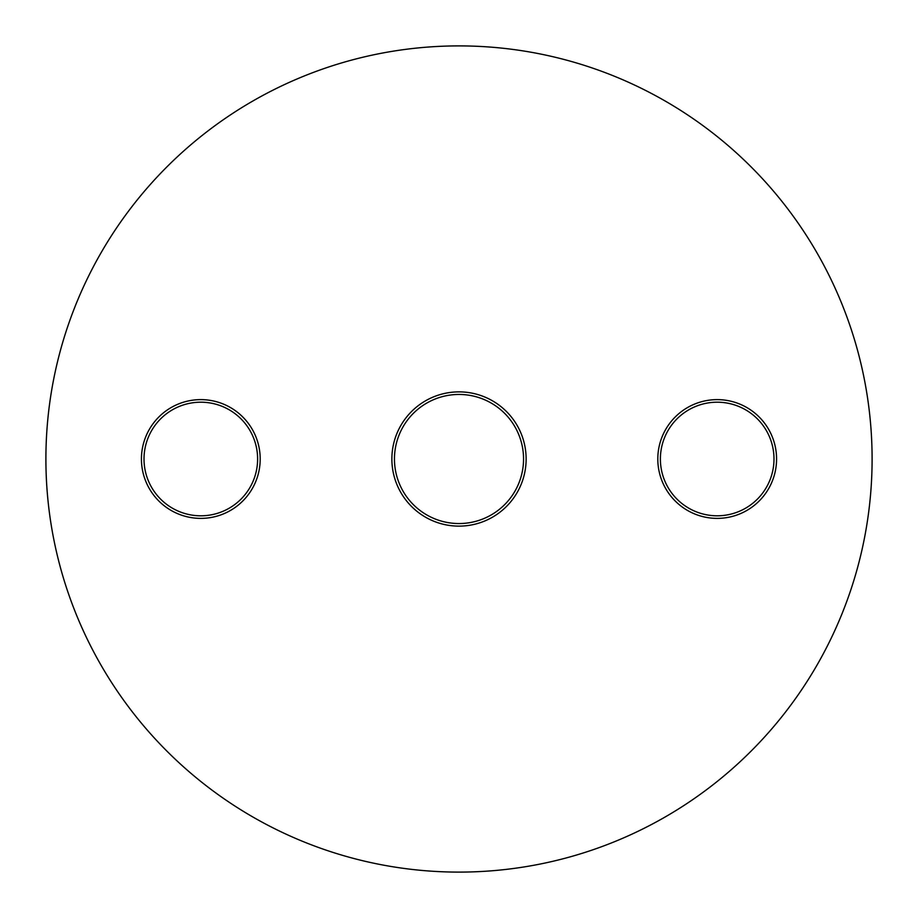 <?xml version="1.0" encoding="UTF-8"?>
<svg xmlns="http://www.w3.org/2000/svg" width="918" height="918" viewBox="0 0 918 918"><rect width="100%" height="100%" fill="white"/><g stroke="black" fill="none" stroke-linecap="round" stroke-linejoin="round"><path stroke-width="1.38" d="M459 526.129A67.129 67.129 0 0 1 391.871 459A67.129 67.129 0 0 1 459 391.871A67.129 67.129 0 0 1 526.129 459A67.129 67.129 0 0 1 459 526.129M459 394.453A64.547 64.547 0 0 0 394.453 459A64.547 64.547 0 0 0 459 523.547A64.547 64.547 0 0 0 523.547 459A64.547 64.547 0 0 0 459 394.453M200.812 518.383A59.383 59.383 0 0 1 141.429 459A59.383 59.383 0 0 1 200.812 399.617A59.383 59.383 0 0 1 260.196 459A59.383 59.383 0 0 1 200.812 518.383M200.812 402.199A56.801 56.801 0 0 0 144.011 459A56.801 56.801 0 0 0 200.812 515.801A56.801 56.801 0 0 0 257.614 459A56.801 56.801 0 0 0 200.812 402.199M717.188 518.383A59.383 59.383 0 0 1 657.804 459A59.383 59.383 0 0 1 717.188 399.617A59.383 59.383 0 0 1 776.571 459A59.383 59.383 0 0 1 717.188 518.383M717.188 402.199A56.801 56.801 0 0 0 660.386 459A56.801 56.801 0 0 0 717.188 515.801A56.801 56.801 0 0 0 773.989 459A56.801 56.801 0 0 0 717.188 402.199M459 872.1A413.1 413.1 0 0 0 872.1 459A413.1 413.1 0 0 0 459 45.9A413.1 413.1 0 0 0 45.9 459A413.1 413.1 0 0 0 459 872.1"/></g></svg>

